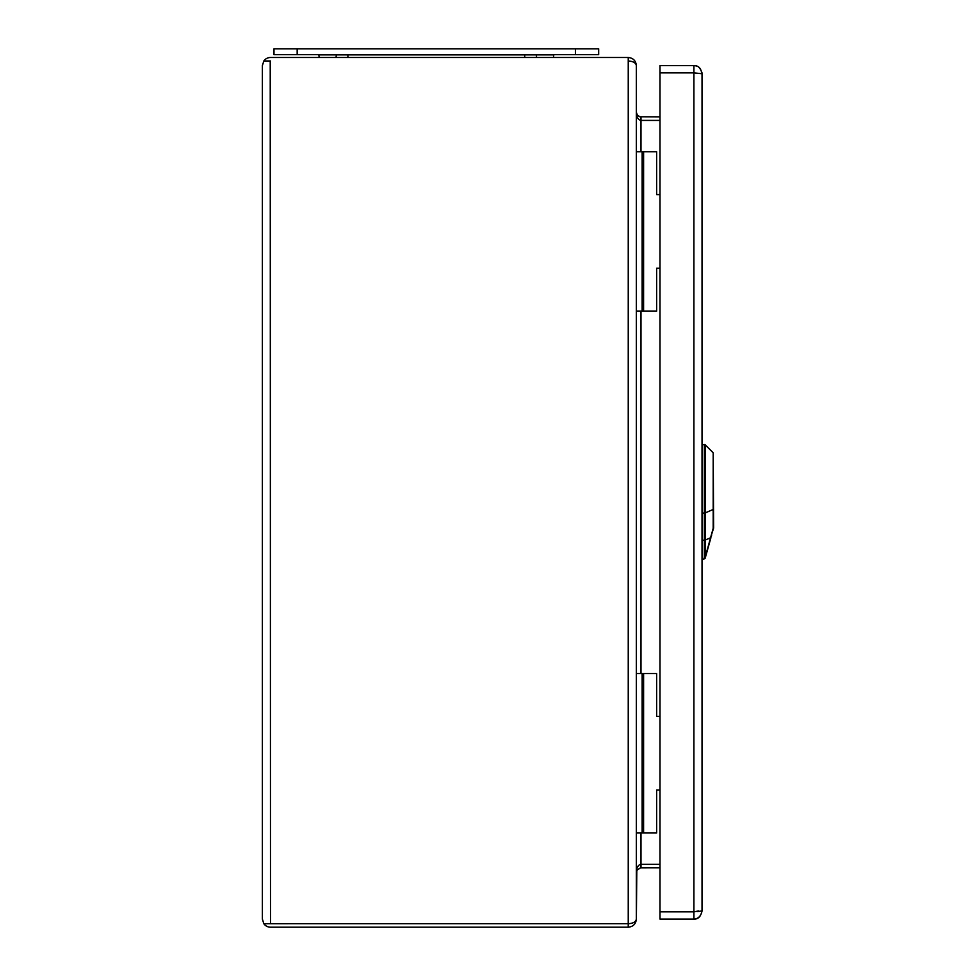 <?xml version="1.0" encoding="UTF-8"?>
<svg xmlns="http://www.w3.org/2000/svg" width="976" height="976" viewBox="0 0 976 976"><rect width="100%" height="100%" fill="white"/><g stroke="black" fill="none" stroke-linecap="round" stroke-linejoin="round"><path stroke-width="1.46" d="M713.2 528.297L713.2 452.827L713.627 527.857A1.452 0.622 180 0 1 713.2 528.297L710.552 537.764L713.566 528.248A1.452 1.452 0 0 0 713.627 527.857M705.697 556.344L710.918 537.703L705.697 556.344L704.355 557.32L705.331 556.918L710.552 537.764L705.331 540.021L705.697 556.344L704.355 557.32L704.355 540.204L705.331 540.021L705.331 512.864L704.355 513.047L704.355 444.531L704.355 513.034M705.209 558.089L703.867 559.138L704.355 557.32M711.345 536.178L711.602 535.275M698.548 910.962L693.912 911.84L693.912 919.087C698.291 918.819 701 916.11 702.025 910.962C700.731 916.635 698.023 919.331 693.912 919.087L659.996 919.087L659.996 65.612L693.912 65.612C698.023 65.355 700.731 68.064 702.025 73.737L702.025 910.962L697.486 911.523M702.025 73.737L693.912 72.858L693.912 65.612C697.962 65.99 700.39 66.71 702.025 73.737L701.89 72.285M699.902 916.44L699.158 917.159M636.352 151.719L642.147 151.719L642.147 311.161L642.159 151.719L656.653 151.719L656.653 194.614L659.996 194.614L656.653 194.614L656.653 151.719L636.352 151.719L636.352 311.161L656.653 311.161L656.653 268.254L659.996 268.254L656.653 268.254L656.653 311.161L636.352 311.161M636.352 673.538L642.147 673.538L642.147 832.979L642.159 673.538L656.653 673.538L656.653 716.445L659.996 716.445L656.653 716.445L656.653 673.538L636.352 673.538L636.352 832.979L656.653 832.979L656.653 790.072L659.996 790.072L656.653 790.072L656.653 832.979L636.352 832.979M318.908 54.595L318.908 54.888A8.699 8.699 0 0 0 319.311 57.499A8.699 8.699 0 0 1 318.908 54.888A8.699 8.699 0 0 0 319.311 57.499M335.903 57.499A8.699 8.699 0 0 0 336.305 54.888M536.336 54.888A8.699 8.699 0 0 0 536.739 57.499M553.734 54.595L553.734 54.888A8.699 8.699 0 0 1 553.331 57.499A8.699 8.699 0 0 0 553.734 54.888L318.908 54.888M575.474 48.8L273.975 48.8L273.975 54.595L598.666 54.595L598.666 48.8L575.474 48.8L575.474 54.595M270.218 923.711L263.837 923.711A8.113 8.113 0 0 0 270.498 927.2L628.239 927.2C633.156 926.712 635.864 924.004 636.352 919.087L636.352 65.624C635.864 60.695 633.156 57.987 628.239 57.499L270.498 57.499A8.113 8.113 0 0 0 263.837 60.976L270.498 60.976L263.837 60.988L262.373 65.612L262.373 919.087L263.837 923.723L628.568 923.711M628.239 927.2L628.239 923.711C633.156 923.43 635.864 921.881 636.352 919.075L636.816 870.397L640.476 867.798L659.996 867.774M640.732 864.297L659.996 864.297L640.988 864.285C638.182 864.773 636.633 867.481 636.352 872.398M659.996 116.925L639.951 116.815L637.365 115.18L636.352 112.289C636.633 117.218 638.182 119.926 640.988 120.414L659.996 120.414L640.732 120.402M628.568 60.988L628.239 60.988C633.156 61.268 635.864 62.806 636.352 65.624L636.352 112.289M628.239 57.499L628.239 923.711L270.498 923.711L270.218 60.988M263.837 923.711L262.373 919.087M262.373 65.612L263.837 60.976M713.627 509.008A1.452 0.622 180 0 1 713.2 509.448L705.331 512.864L705.331 444.958L705.331 512.851M702.025 540.24L704.355 540.204L704.355 513.047L702.025 513.071M659.996 911.84L693.912 911.84L693.912 72.858L659.996 72.858M643.587 151.719L643.587 311.161L643.599 151.719M643.587 673.538L643.587 832.979L643.599 673.538M347.895 54.595L347.895 57.499M524.734 54.595L524.734 57.499M553.331 57.499A8.699 8.699 0 0 0 553.734 54.888M297.168 48.8L297.168 54.595M640.988 867.774L640.988 832.979M640.988 673.538L640.988 311.161M640.988 151.719L640.988 116.925M702.025 444.446L705.331 444.958L713.2 452.827M703.867 559.138L702.025 559.211"/></g></svg>
